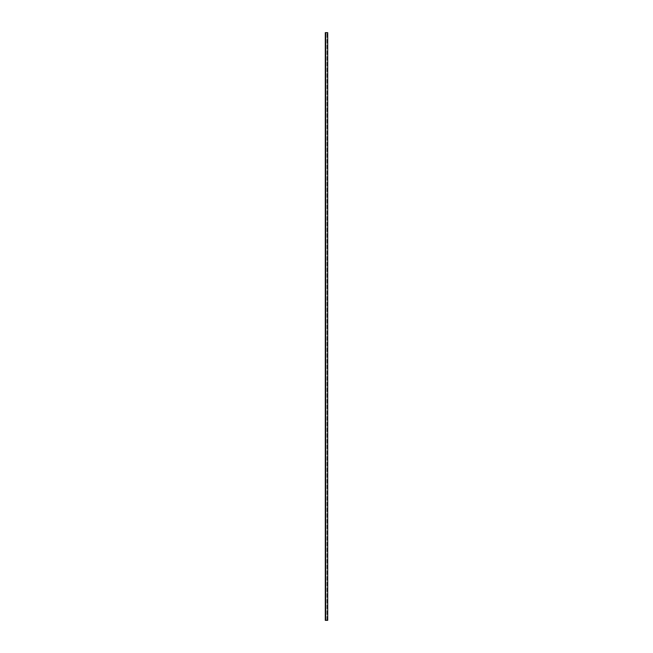 <?xml version="1.0" encoding="UTF-8"?>
<svg xmlns="http://www.w3.org/2000/svg" width="653" height="653" viewBox="0 0 653 653"><rect width="100%" height="100%" fill="white"/><g stroke="black" fill="none" stroke-linecap="round" stroke-linejoin="round"><path stroke-width="0.49" stroke-dasharray="3.27 2.45" d="M326.01 620.293L326.01 32.707L326.99 32.707L326.01 32.707L326.01 620.293L326.99 620.293L326.01 620.293M326.99 620.293L326.99 32.707L326.99 620.293M325.333 32.707L327.667 32.707L325.333 32.707L325.333 620.293L327.667 620.293L327.667 32.707L327.667 620.293L325.333 620.293L325.333 32.707M327.708 620.35L327.708 32.65L325.292 32.65L325.292 620.35L327.708 620.35"/><path stroke-width="0.98" d="M327.708 620.35L327.708 32.65L325.292 32.65L325.292 620.35L327.708 620.35"/></g></svg>
